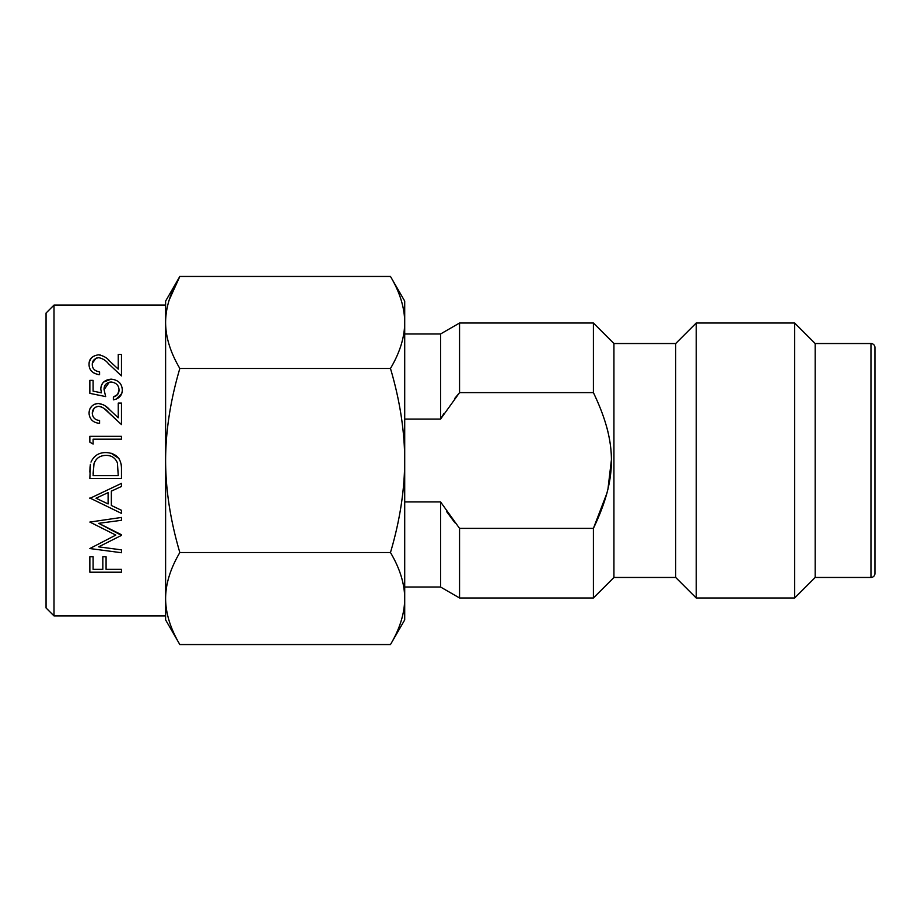 <?xml version="1.0" encoding="UTF-8"?>
<svg xmlns="http://www.w3.org/2000/svg" width="921" height="921" viewBox="0 0 921 921"><rect width="100%" height="100%" fill="white"/><g stroke="black" fill="none" stroke-linecap="round" stroke-linejoin="round"><path stroke-width="1.38" d="M390.469 644.562C399.875 628.686 404.618 613.34 404.71 598.546C404.63 583.787 399.887 568.453 390.469 552.531C399.875 520.768 404.618 490.087 404.71 460.5C404.618 430.924 399.875 400.244 390.469 368.469C399.887 352.559 404.63 337.224 404.71 322.454C404.618 307.66 399.875 292.314 390.469 276.438L404.71 301.098L404.71 619.902L390.469 644.562L179.837 644.562C170.397 628.548 165.653 613.213 165.607 598.546C165.653 613.202 170.397 628.548 179.837 644.562L165.607 619.902L165.607 598.546L165.607 615.919L54.017 615.919L54.017 305.081L165.607 305.081L165.607 322.454C165.642 337.086 170.385 352.421 179.837 368.469C170.397 400.497 165.653 431.166 165.607 460.5C165.653 489.822 170.397 520.503 179.837 552.531C170.385 568.579 165.642 583.914 165.607 598.546L165.607 301.098L179.837 276.438C170.397 292.452 165.653 307.787 165.607 322.454M54.017 305.081L46.05 313.048L46.05 607.952L54.017 615.919M874.95 573.472L874.95 347.528L874.95 573.472A3.983 3.983 180 0 1 870.967 577.467L870.967 343.533L815.177 343.533L794.65 323.018L696.218 323.018L675.692 343.533L613.927 343.533L593.4 323.018L593.4 392.611L459.556 392.611L454.698 398.482M593.4 323.018L459.556 323.018L459.556 392.611L440.572 419.078L404.71 419.078M440.572 501.922L440.572 587.022L459.556 597.982L459.556 528.389L440.572 501.922L404.71 501.922M404.71 333.978L440.572 333.978L440.572 419.078L443.991 413.391M89.855 522.057L121.48 517.441L121.48 520.296L98.72 523.324L121.48 535.377L98.674 546.844L121.48 549.872L121.48 552.727L89.855 548.548L115.804 535.089L89.855 522.057M89.855 498.388L121.48 483.375L121.48 486.461L111.349 491.135L111.349 505.479L121.48 510.292L121.48 513.4L89.855 497.996M90.995 462.089C93.907 455.676 98.927 452.499 106.065 452.556C116.253 453.178 121.399 458.554 121.48 468.708L121.48 478.517L89.855 478.517L90.408 464.345M103.601 404.883L98.443 403.49C103.025 404.158 106.813 406.288 109.795 409.891L118.245 417.8L118.245 403.087L121.48 403.087L121.48 424.581L108.39 412.309C105.834 409.108 102.599 407.117 98.697 406.322L101.609 406.921M98.443 403.49C92.503 404.123 89.372 407.312 89.038 413.045C89.533 419.274 93.044 422.704 99.583 423.361L99.583 420.517C95.024 419.999 92.595 417.558 92.284 413.184C92.491 409.189 94.633 406.909 98.697 406.322L96.106 406.898M99.353 354.873L98.443 354.827C103.279 355.644 107.066 357.785 109.795 361.228L118.245 369.137L118.245 354.424L121.48 354.424L121.48 375.906L108.39 363.645C106.03 360.56 102.795 358.568 98.697 357.659C94.345 358.534 92.204 360.813 92.284 364.52C92.273 368.596 94.713 371.048 99.583 371.854L99.583 374.697C92.618 373.627 89.107 370.184 89.038 364.382L89.107 365.453M98.443 354.827C92.1 355.863 88.969 359.052 89.038 364.382L89.153 362.77M93.102 391.137L93.102 380.373L89.855 380.373L89.855 393.348L105.673 396.594L104.05 389.629C103.969 385.208 106.295 382.664 111.027 381.996C116.15 382.629 118.821 385.312 119.051 390.02C118.993 393.612 117.105 395.938 113.375 396.997L113.375 399.841C119.085 398.689 122.056 395.466 122.297 390.193C122.067 383.62 118.349 379.936 111.153 379.153C104.522 379.786 101.068 383.101 100.803 389.111L101.414 392.841L93.102 391.137L101.414 392.841M89.855 442.184L89.855 436.335L121.48 436.335L121.48 439.179L93.102 439.179L93.102 444.037L89.855 442.184M89.855 572.194L89.855 556.779L93.102 556.779L93.102 569.351L102.83 569.351L102.83 556.779L106.076 556.779L106.076 569.351L121.48 569.351L121.48 572.194L89.855 572.194M870.967 343.533A3.983 3.983 0 0 1 874.95 347.528M870.967 577.467L815.177 577.467L794.65 597.982L696.218 597.982L675.692 577.467L613.927 577.467L593.4 597.982L459.556 597.982M815.177 343.533L815.177 577.467M794.65 323.018L794.65 597.982M696.218 323.018L696.218 597.982M675.692 343.533L675.692 577.467M613.927 343.533L613.927 577.467M606.985 493.034L593.4 528.389L593.4 597.982M459.556 528.389L593.4 528.389C617.45 478.137 617.438 442.84 593.4 392.611M446.501 511.431L454.836 522.691M606.985 427.966L607.941 431.799M611.337 460.5L607.941 489.201M169.234 299.855L179.837 276.438L390.469 276.438M390.469 368.469L179.837 368.469M390.469 552.531L179.837 552.531M92.411 363.208L95.83 358.373M96.187 358.188L97.166 357.855M98.087 357.693L98.697 357.659M99.583 371.854L96.555 371.163M92.376 365.752L92.284 364.52M94.092 373.235L98.397 374.617M98.455 374.617L99.583 374.697M91.26 358.062L89.325 361.826M89.314 361.872L89.176 362.655M118.245 369.137L108.805 360.307M100.32 354.988L99.387 354.873M119.051 390.02L117.635 394.43M117.589 394.487L113.375 396.997M116.84 384.437L117.669 385.473M105.673 396.594L104.05 389.629L109.334 382.169M111.153 379.153L103.601 382.077M103.037 382.687L101.471 385.289M101.437 385.392L100.965 387.188M100.953 387.281L100.803 389.111M116.242 399.104L121.733 393.589M121.756 393.532L122.263 391.068M122.263 391.034L122.297 390.193M89.13 414.369L89.763 416.971M96.59 403.674L94.713 404.227M91.628 406.334L89.786 409.085M89.602 409.546L89.038 413.045M109.795 409.891L105.121 405.885M104.05 408.44L121.48 424.581M99.583 420.517C95.024 420.022 92.584 417.581 92.284 413.184L94.023 408.487M90.362 464.564L90.051 467.039M90.039 467.108L89.855 472.128M121.411 466.429L121.204 464.437M119.005 458.554L111.107 453.213M93.102 473.452L93.988 463.724C96.026 458.232 100.055 455.458 106.065 455.4C111.591 455.377 115.378 457.921 117.439 462.998L118.245 475.673L93.102 475.673L93.988 463.724C96.026 458.232 100.055 455.458 106.065 455.4M111.349 505.479L121.48 510.292M121.48 486.461L111.349 491.135M96.014 498.215L108.102 503.937L108.102 492.631L96.014 498.215L108.102 503.937M121.48 520.296L98.72 523.324L121.48 534.744M121.48 535.377L98.674 546.844M440.572 587.022L404.71 587.022M440.572 333.978L459.556 323.018"/></g></svg>
